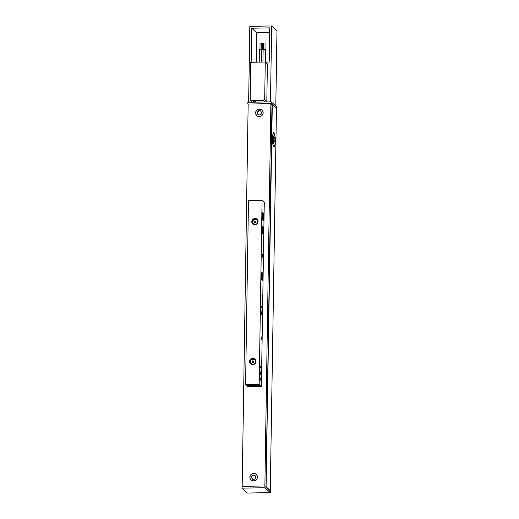 <?xml version="1.0" encoding="UTF-8"?>
<svg xmlns="http://www.w3.org/2000/svg" width="519" height="519" viewBox="0 0 519 519"><rect width="100%" height="100%" fill="white"/><g stroke="black" fill="none" stroke-linecap="round" stroke-linejoin="round"><path stroke-width="0.78" d="M248.958 386.674L247.732 385.546L258.936 385.338L247.732 385.546L248.984 386.694L247.784 386.72L245.578 384.689L248.471 200.613L262.069 200.353L264.275 202.384L261.381 386.46L260.188 386.486L258.936 385.338L260.162 386.46L248.958 386.674M262.672 228.438L263.23 229.353L263.191 231.902L262.601 232.882M262.614 232.246L263.198 229.593M262.672 228.47L263.133 229.534M261.297 278.061L262.355 278.203L262.426 273.519L261.368 273.377L261.122 278.067M262.355 278.203L261.816 278.541L262.452 279.118L261.109 279.144M262.426 273.519L262.53 278.366M262.069 200.353L259.182 384.436L261.381 386.46M263.295 218.363L263.367 213.679L262.309 213.536L262.238 218.22L263.47 218.525L262.757 218.694L263.386 219.278L263.367 220.672L262.043 219.453L262.16 211.992L263.561 213.147L263.503 216.176M262.264 295.635L262.218 298.672L261.939 295.642M263.704 227.53L263.594 234.484L262.595 233.563L262.705 226.602L263.704 227.53L262.692 227.186M260.947 367.523L259.896 367.381L259.824 372.065L260.875 372.201L261.128 367.686L261.051 372.363L260.343 372.538L260.973 373.122L260.953 374.51L259.63 373.297L259.747 365.83L261.07 367.05L261.057 367.621M260.966 378.124L260.921 381.16L260.642 378.13M261.615 336.876L261.57 339.913L261.291 336.883M262.912 254.388L262.867 257.424L262.588 254.394M261.887 307.683L260.836 307.54L260.759 312.217L261.816 312.36L262.063 307.845L261.991 312.522L261.278 312.698L261.913 313.281L261.887 314.67L260.57 313.457L260.687 305.989L262.011 307.209L261.998 307.78M262.452 279.118L262.426 280.513L261.102 279.293L261.219 271.833L262.543 273.046L262.536 273.623M262.543 273.046L261.2 273.072M263.367 213.679L263.47 218.525M256.795 219.135L257.08 219.55M263.386 219.278L262.05 219.303M255.737 219.479L255.75 218.791A3.211 3.101 132.6 0 1 257.242 219.44M263.237 212.978L262.147 212.998M257.34 219.543L256.062 219.563M254.375 219.595L253.123 219.621A3.211 3.101 132.6 0 1 255.75 218.791M254.764 218.81L254.758 219.485M261.913 313.281L260.57 313.301M262.011 307.209L260.668 307.229M263.561 213.147L262.14 213.173M262.977 233.913L262.997 232.694M263.055 228.808L263.075 227.536M260.973 373.122L259.63 373.148M261.07 367.05L259.727 367.076M247.323 273.747L247.252 278.424M248.264 213.906L248.192 218.583M253.304 219.466L254.758 219.44M246.785 307.903L246.713 312.587M245.844 367.744L245.772 372.428M254.79 222.645L254.66 221.95L255.38 221.308L255.945 221.49M255.011 220.971L254.291 221.613L254.466 222.541L255.354 222.826L256.075 222.184L255.906 221.256L255.011 220.971L255.38 221.308M253.486 223.741L253.512 223.767A2.504 2.42 132.6 0 1 255.225 219.433A2.504 2.42 132.6 0 1 256.963 223.54A2.504 2.42 132.6 0 1 253.486 223.741A2.504 2.42 -47.4 0 0 256.989 223.559A2.504 2.42 -47.4 0 0 256.905 220.075A2.504 2.42 -47.4 0 0 256.892 220.069M254.291 221.613L254.66 221.95M252.902 224.156A3.211 3.101 132.6 0 1 253.123 219.621M254.991 218.512A3.211 3.101 -47.4 0 0 252.766 224.039A3.211 3.101 -47.4 0 0 257.223 223.773A3.211 3.101 -47.4 0 0 254.991 218.512M259.182 384.436L245.578 384.689M252.792 358.311A3.211 3.101 -47.4 0 0 250.567 363.838A3.211 3.101 -47.4 0 0 255.03 363.572A3.211 3.101 -47.4 0 0 252.792 358.311M252.591 362.444L252.461 361.749L253.181 361.107L253.752 361.289M252.818 360.77L252.098 361.412L252.266 362.34L253.162 362.625L253.882 361.983L253.707 361.055L252.818 360.77L253.181 361.107M251.306 363.553A2.504 2.42 -47.4 0 0 251.313 363.566A2.504 2.42 -47.4 0 0 254.797 363.358A2.504 2.42 -47.4 0 0 254.699 359.868A2.504 2.42 132.6 0 1 254.771 363.339A2.504 2.42 132.6 0 1 250.709 360.841A2.504 2.42 132.6 0 1 254.686 359.855L254.706 359.875M252.098 361.412L252.461 361.749M250.703 363.955A3.211 3.101 132.6 0 1 253.064 358.558A3.211 3.101 132.6 0 1 255.05 359.239M262.828 294.636A6.429 6.209 132.6 0 1 262.815 295.129M253.72 473.386A3.854 3.724 132.6 0 1 256.905 479.018A3.854 3.724 132.6 0 1 250.353 479.141A3.854 3.724 132.6 0 1 253.72 473.386M259.318 116.613A3.854 3.724 132.6 0 1 256.133 110.982A3.854 3.724 132.6 0 1 262.685 110.858A3.854 3.724 132.6 0 1 259.318 116.613M270.879 103.625L248.166 104.053L242.159 486.381L264.872 485.953L270.879 103.618L247.855 104.053L247.881 102.282L271.216 101.847L270.879 103.625L271.975 104.637L265.975 486.861M273.532 136.14L273.552 137.263M273.682 135.848L273.688 137.567L273.682 135.848M274.272 139.034L273.766 139.721L273.474 138.378L274.298 137.321L274.272 139.034L273.708 139.462M274.038 137.658L274.019 139.04M274.22 142.18L273.429 141.447L273.455 139.773L274.246 140.506L274.22 142.18M274.246 140.506L273.974 141.947M273.448 140.007L273.993 140.506M273.961 133.085A6.909 1.317 88.9 0 0 273.727 132.981A6.909 1.317 88.9 0 0 272.54 139.909A6.909 1.317 88.9 0 0 273.987 146.793A6.909 1.317 88.9 0 0 275.174 140.48A6.909 1.317 88.9 0 0 273.961 133.085M273.727 132.981L273.474 132.981A6.909 1.317 88.9 0 0 273.273 133.065M273.532 146.721A6.909 1.317 88.9 0 0 273.734 146.799L273.987 146.793M273.597 132.689A7.227 1.375 -91.1 0 1 273.714 132.773A7.227 1.375 -91.1 0 1 273.928 133.052M274.188 146.708A7.227 1.375 -91.1 0 1 273.863 147.085M273.967 132.767A7.227 1.375 -91.1 0 1 275.239 140.506A7.227 1.375 -91.1 0 1 273.993 147.117A7.227 1.375 -91.1 0 1 272.481 139.909A7.227 1.375 -91.1 0 1 273.721 132.656A7.227 1.375 -91.1 0 1 273.967 132.767M273.422 141.544L273.734 143.529L273.422 141.544M266.085 486.965L272.293 104.63L276.465 108.471L270.256 490.799M266.286 486.958L270.464 490.799M242.023 488.152L242.049 486.381L264.982 485.946L264.956 487.717L242.023 488.152L247.342 493.05L270.282 492.615L264.956 487.717M264.982 485.946L270.308 490.844L270.282 492.615M271.19 103.618L276.465 108.516M271.216 101.847L276.543 106.745L276.517 108.516M261.706 112.876L260.428 114.868L258.099 114.816L257.054 112.766L258.332 110.768L260.661 110.819L261.706 112.876M258.332 110.768L260.778 111.047M257.054 112.766L257.301 112.986L258.579 110.995M258.228 114.816L257.301 112.986M259.442 109.152A3.73 3.601 -47.4 0 0 256.185 114.712A3.73 3.601 -47.4 0 0 262.523 114.595A3.73 3.601 -47.4 0 0 259.442 109.152M251.326 477.324L252.435 475.235L254.771 475.086L255.99 477.039L254.874 479.128L252.545 479.277L251.326 477.324L252.649 479.271M252.435 475.235L251.572 477.551M254.913 475.32L252.682 475.456M253.596 480.854A3.73 3.601 132.6 0 1 250.515 475.404A3.73 3.601 132.6 0 1 256.853 475.287A3.73 3.601 132.6 0 1 253.596 480.854M260.071 43.064L261.342 43.064L261.245 49.214M259.435 49.402L261.79 49.396L261.589 62.085M263.801 43.038L265.079 43.038L264.982 49.188M263.165 49.376L265.527 49.37L265.326 62.066M262.348 43.622L263.62 43.622L263.535 49.188M261.784 49.843L263.139 49.74M251.157 62.28L251.689 28.221L269.731 27.883L269.199 62.04L265.378 62.111M254.187 102.165L252.429 100.543L263.146 100.342L264.911 101.964M254.563 102.159L254.589 100.504M251.689 28.221L256.652 32.781L256.185 62.183M255.588 100.485L255.562 102.139M256.652 32.781L269.659 32.541M271.658 25.95L249.827 26.359L248.64 102.269L252.299 102.204L250.164 100.245L264.677 99.966L266.805 101.925L270.464 101.86L271.658 25.95L276.977 30.848L275.797 106.058M264.677 99.966L265.267 62.014L267.402 63.973L266.805 101.925M250.164 100.245L250.761 62.286L265.267 62.014M263.23 229.353L263.191 231.902M258.053 102.094L258.079 100.439M259.961 49.195L260.058 43.045M259.208 62.131L259.409 49.357M263.697 49.169L263.795 43.019M262.945 62.059L263.146 49.331M262.238 49.753L262.335 43.602"/></g></svg>
